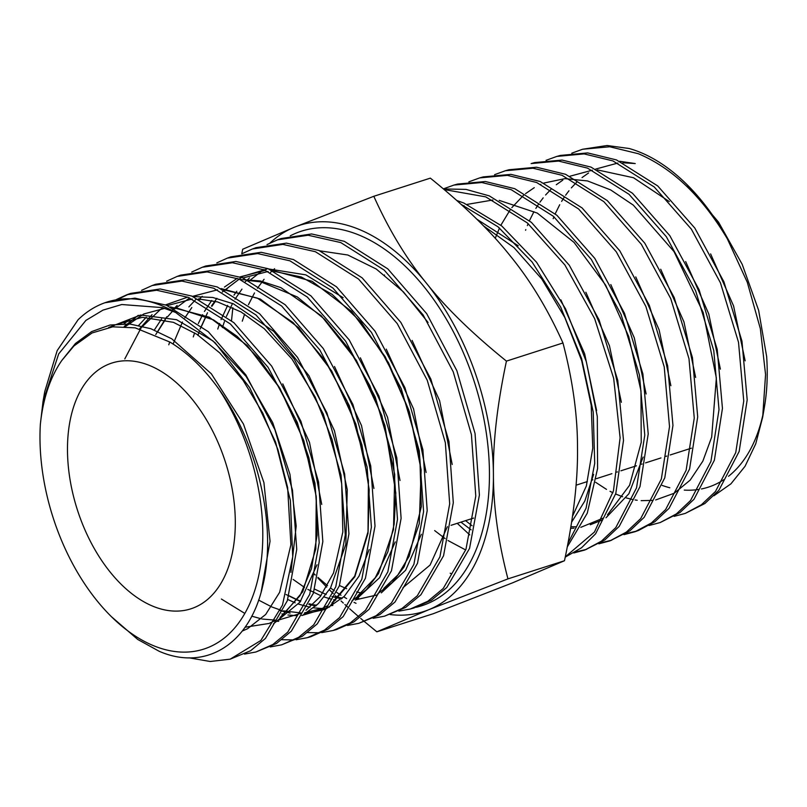 <?xml version="1.0" encoding="UTF-8"?>
<svg xmlns="http://www.w3.org/2000/svg" width="807" height="807" viewBox="0 0 807 807"><rect width="100%" height="100%" fill="white"/><g stroke="black" fill="none" stroke-linecap="round" stroke-linejoin="round"><path stroke-width="1.21" d="M456.772 200.469L463.884 203.061L501.722 225.95L536.544 262.225L565.536 308.809L586.346 361.758L597.301 416.513L597.594 468.474L587.264 513.191L567.311 546.833M582.573 149.255L607.086 145.502L629.127 148.498A188.646 113.676 -107.8 0 1 641.464 152.846A188.646 113.676 -107.8 0 1 686.626 184.238A188.646 113.676 -107.8 0 1 727.359 238.862C702.11 196.494 672.433 168.118 638.347 153.723L609.699 146.763L582.573 149.255L571.77 153.189M556.85 156.417L560.421 155.418L587.678 152.916L616.447 159.917L657.725 185.943L694.837 228.099L723.899 281.774L741.966 341.179L747.191 399.848L739.172 451.416L718.906 490.263L704.864 503.528L685.244 513.413L701.394 504.779L715.446 491.513L735.732 452.636L743.751 401.018L738.516 342.299L720.449 282.853L691.357 229.138L654.235 186.972L612.917 160.916L584.117 153.905L556.85 156.417L546.046 160.341M534.698 162.58L562.096 160.068L591.017 167.11L632.527 193.287L669.82 235.664L699.054 289.652L717.201 349.381L722.447 408.372L714.377 460.212L694 499.271L679.887 512.606L660.146 522.563L676.397 513.888L690.53 500.542L710.927 461.463L719.007 409.583L713.761 350.551L695.614 290.782L666.36 236.733L629.026 194.305L587.486 168.108L558.545 161.057L531.117 163.579L534.698 162.58M623.952 534.668L635.059 531.702L651.39 522.986L665.604 509.57L686.132 470.269L694.262 418.097L688.986 358.732L670.748 298.63L641.343 244.299L603.818 201.639L562.055 175.301L532.973 168.209L505.394 170.741L508.965 169.742L536.514 167.22L565.596 174.302L607.308 200.62L644.793 243.21L674.178 297.49L692.426 357.551L697.702 416.866L689.582 469.008L669.094 508.289L654.891 521.705L638.569 530.431M505.394 170.741L494.59 174.665M479.671 177.903L483.242 176.904L510.942 174.373L540.165 181.494L582.099 207.944L619.796 250.806L649.332 305.389L667.661 365.783L672.957 425.43L664.776 477.845L644.157 517.337L629.874 530.814L609.971 540.851L626.403 532.075L640.697 518.588L661.337 479.065L669.517 426.61L664.222 366.903L645.862 306.438L616.296 251.824L578.589 208.963L536.635 182.493L507.391 175.361L479.671 177.903L468.867 181.827M453.948 185.065L457.519 184.077L485.36 181.525L514.735 188.687L556.901 215.287L594.789 258.381L624.477 313.247L642.897 373.984L648.213 433.954L639.981 486.651L619.241 526.356L604.877 539.913L584.883 550.001L601.407 541.174L615.781 527.617L636.531 487.882L644.773 435.134L639.457 375.124L621.027 314.357L591.319 259.44L553.4 216.316L511.204 189.685L481.809 182.513L453.948 185.065L443.376 188.878M384.536 274.965L384.414 275.57M457.246 523.329L469.745 534.89M443.457 188.949L466.002 189.393L489.304 195.879L531.409 222.379L569.298 265.251L599.087 319.875L617.779 380.43L623.508 440.43L615.802 493.46L595.616 533.8L581.514 547.792L565.243 557.123M565.303 556.85L594.456 532.025L613.431 490.918L620.109 437.848L613.673 378.352L594.658 318.664L564.91 264.999L527.375 222.944L485.774 196.878L444.183 189.554M674.117 516.369L685.244 513.413M649.03 525.518L660.146 522.563M636.794 531.046L625.576 533.689M611.706 540.196L600.499 542.849M598.865 543.817L609.971 540.851M586.618 549.335L575.411 551.998M573.777 552.977L584.883 550.001M568.037 543.061L586.053 508.218L594.719 463.339L593.226 412.084L581.605 358.58L560.704 307.174L532.106 262.033L498.03 226.817L461.12 204.383M662.174 485.411A171.377 103.276 -107.8 0 0 669.81 487.761M684.255 490.091A171.377 103.276 -107.8 0 0 698.418 489.486M701.434 488.961A171.377 103.276 -107.8 0 0 723.798 479.691M728.519 476.271A171.377 103.276 -107.8 0 0 763.493 412.024M713.902 495.77L730.92 483.847L745.053 466.285L755.756 443.789L762.686 417.068L764.4 407.172A171.377 103.276 -107.8 0 0 766.65 356.533L758.62 310.292L742.188 264.313L718.533 222.137L686.626 184.238M762.686 417.068L765.561 374.519L760.325 328.6L747.302 282.319L727.359 238.862M163.286 306.327A188.646 113.676 -107.8 0 0 104.325 302.968A188.646 113.676 -107.8 0 0 78.087 319.764L57.176 350.611L44.728 391.657L43.003 401.644L58.689 353.9L85.915 320.389L102.983 310.12L121.766 304.521L162.459 307.628L175.644 312.46A188.646 113.676 -107.8 0 0 163.286 306.327M175.644 312.46L215.207 342.844L249.666 387.612L275.57 442.054L290.389 500.471L292.719 556.79L282.47 605.149L260.832 640.496L230.187 659.158L250.634 650.714L265.473 638.398L287.322 600.731L296.734 549.396L292.487 490.162L274.925 429.717L245.822 374.831L208.307 331.707L166.413 305.207L134.91 298.136L104.86 302.776M116.48 299.498L127.002 294.706L156.639 290.248L188.293 297.349L230.388 323.98L268.085 367.316L297.309 422.475L314.952 483.201L319.199 542.707L309.747 594.285L287.776 632.133L272.877 644.5L255.91 651.995L244.521 654.094M255.91 651.995L276.468 643.502L291.377 631.124L313.358 593.246L322.83 541.618L318.573 482.072L300.92 421.294L271.677 366.116L233.949 322.729L191.824 296.078L160.19 288.977L130.552 293.415M128.757 294.091L118.316 299.155M141.568 290.338L152.15 285.537L181.918 281.078L213.704 288.22L256.031 315.012L293.93 358.59L323.294 414.041L341.028 475.111L345.295 534.94L335.773 586.8L313.691 624.86L298.691 637.298L281.633 644.833L270.244 646.932M281.633 644.833L302.282 636.299L317.282 623.851L339.394 585.761L348.927 533.851L344.65 473.981L326.906 412.861L297.511 357.37L259.592 313.752L217.234 286.949L185.418 279.807L155.63 284.266M166.656 281.189L177.187 276.408L207.127 271.909L239.124 279.091L281.673 306.024L319.764 349.855L349.28 405.598L367.104 467.011L371.391 527.173L361.808 579.325L339.586 617.587L324.505 630.096L307.366 637.671L295.977 639.78M310.887 636.683L328.066 629.117L343.167 616.609L365.42 578.296L375.013 526.093L370.726 465.871L352.881 404.398L323.314 348.584L285.204 304.753L242.655 277.82L210.647 270.638L180.667 275.137L177.187 276.408M191.743 272.04L202.275 267.258L232.386 262.739L264.535 269.962L307.306 297.047L345.598 341.109L375.275 397.175L393.191 458.911L397.488 519.405L387.854 571.83L365.5 610.314L350.339 622.883L333.089 630.499L321.7 632.617M336.62 629.521L353.9 621.904L369.081 609.325L391.466 570.801L401.109 518.326L396.812 457.791L378.887 395.995L349.189 339.898L310.866 295.796L268.065 268.691L235.886 261.468L205.755 265.997L202.275 267.258M216.831 262.89L227.362 258.119L257.635 253.569L289.955 260.832L332.938 288.059L371.422 332.353L401.261 388.722L419.267 450.82L423.584 511.628L413.89 564.345L391.405 603.041L376.163 615.68L358.812 623.337L347.424 625.455M358.812 623.337L379.744 614.682L394.996 602.032L417.491 563.326L427.206 510.579L422.898 449.711L404.892 387.602L375.043 331.183L336.519 286.828L293.486 259.572L261.125 252.298L230.842 256.848L227.362 258.119M241.918 253.741L252.45 248.97L282.864 244.4L315.366 251.703L358.58 279.081L397.256 323.617L427.256 380.289L445.343 442.72L449.681 503.871L439.916 556.87L417.31 595.758L401.987 608.478L384.536 616.175L373.157 618.303M384.536 616.175L405.578 607.469L420.921 594.749L443.537 555.811L453.302 502.751L448.964 441.56L430.857 379.098L400.847 322.407L362.141 277.84L318.896 250.442L286.404 243.129L255.99 247.678M267.006 244.592L277.537 239.82L308.113 235.23L340.776 242.584L384.213 270.103L423.1 314.881L453.241 371.856L471.429 434.63L475.777 496.103L465.952 549.385L443.214 588.495L427.801 601.276L410.269 609.013L398.88 611.141M413.789 608.034L431.352 600.297L446.796 587.506L469.563 548.377L479.398 495.044L475.051 433.52L456.863 370.695L426.711 313.691L387.784 268.862L344.307 241.313L311.613 233.959L281.028 238.549L277.537 239.82M230.187 659.158L210.193 661.498L189.05 657.816M294.081 639.931L281.936 639.709M319.804 632.779L307.669 632.577M40.35 424.311A171.377 103.276 -107.8 0 0 111.477 616.74A171.377 103.276 -107.8 0 0 152.503 645.267A171.377 103.276 -107.8 0 0 257.161 582.24A171.377 103.276 -107.8 0 0 218.758 388.944C204.01 368.446 187.698 352.81 169.833 342.027L135.193 327.854L112.778 326.835L92.079 332.958L73.982 345.921L61.846 360.416C50.256 377.141 43.084 398.436 40.35 424.311L43.003 401.644M111.477 616.74L137.735 639.457L159.272 651.33C205.795 671.495 249.625 644.218 262.709 585.983C277.104 528.878 259.027 445.121 218.758 388.944M390.195 614.561A202.839 122.23 -107.8 0 0 428.638 609.769L376.849 631.82L364.562 621.703M376.849 631.82L433.389 613.673L512.707 582.785L564.486 560.734C573.646 517.408 577.983 479.64 577.499 447.431C577.54 415.05 572.698 380.228 562.963 342.965C547.872 309.434 530.36 280.493 510.428 256.132C491.019 231.599 464.328 205.603 430.353 178.135L373.812 196.283C388.903 229.813 406.425 258.754 426.358 283.116A202.839 122.23 -107.8 0 0 294.494 227.171A202.839 122.23 -107.8 0 0 269.952 243.058M152.23 605.946A129.08 77.785 -107.8 0 0 190.845 608.831A129.08 77.785 -107.8 0 0 232.698 492.018A129.08 77.785 -107.8 0 0 150.556 365.924A129.08 77.785 -107.8 0 0 111.941 363.029A129.08 77.785 -107.8 0 0 70.078 479.842A129.08 77.785 -107.8 0 0 152.23 605.946M428.063 322.457L403.46 291.932L376.233 269.013L347.827 255.012L319.915 250.846M416.362 607.257A196.716 118.538 -107.8 0 0 489.445 472.731A196.716 118.538 -107.8 0 0 421.153 283.247A196.716 118.538 -107.8 0 0 290.258 235.836M428.638 609.769A202.839 122.23 -107.8 0 0 493.42 474.415A202.839 122.23 -107.8 0 0 426.358 283.116C445.757 307.649 472.448 333.644 506.433 361.112C497.263 404.438 492.936 442.206 493.42 474.415C493.38 506.796 498.222 541.618 507.946 578.881L428.638 609.769M364.35 621.531L360.709 618.434M358.742 616.75L349.653 608.791M347.898 607.217L344.892 604.493M343.318 603.051L341.048 600.953M337.013 597.16L335.46 595.687M333.21 593.518L329.387 589.786M326.704 587.113L317.837 577.953M315.123 575.038L314.236 574.09M564.486 560.734L507.946 578.881M562.963 342.965L506.433 361.112M241.757 253.771L242.715 249.222L294.494 227.171L373.812 196.283M231.518 320.641L232.87 307.679M356.038 603.293L354.021 602.365M346.657 598.572L343.721 596.877M341.018 595.233L336.822 592.489M334.32 590.744L330.517 587.96M327.541 585.65L317.968 577.429M315.174 574.786L314.286 573.938M450.185 573.212L451.355 573.727M622.964 162.772L635.24 163.559L619.715 161.289M124.117 323.738L130.28 318.987M170.418 306.902L209.205 317.171L247.144 345.446L279.918 388.349L303.846 440.763L316.243 496.476L315.819 548.871L302.766 591.702L278.798 619.867M138.743 325.332L146.259 317.212M154.308 330.023L161.612 318.916M221.068 288.563L260.268 299.034L298.59 327.662L331.707 371.049L355.877 424.048L368.416 480.377L368.002 533.366L354.848 576.733L330.658 605.3M325.947 608.246L301.808 615.519M296.31 615.67L287.917 615.005M284.235 614.379L281.895 613.875M168.774 344.791L169.631 342.259M188.878 306.912L196.394 298.872M240.183 279.525L260.278 280.947L280.907 287.635L321.277 315.779L356.351 360.325L381.852 415.595L394.724 474.486L393.513 529.493L378.523 573.545L366.459 589.614L351.862 600.983M322.013 608.528L313.651 607.873M309.959 607.257L298.499 604.1M295.17 602.829L287.756 599.48M193.266 336.923L194.638 332.867M198.31 323.546L202.628 314.669M204.413 311.472L211.727 300.486M224.437 287.06L237.208 278.344M240.153 276.862L265.483 270.345M271.717 270.224L312.127 281.3L351.509 311.381L385.242 356.755L409.381 411.842L421.143 469.886L419.267 523.743L404.146 566.796L392.182 582.543L377.777 593.73M335.682 600.136L333.584 599.702M330.789 599.026L324.253 597.019M320.924 595.768L307.83 589.403M304.481 587.395L293.123 579.416M217.759 329.064L219.645 323.466M221.078 319.643L227.665 305.389M233.959 295.14L236.794 291.277M245.257 281.744L249.514 277.89M361.405 593.014L356.633 591.945M346.667 588.707L339.475 585.529M242.271 321.196L244.652 314.084M248.435 304.723L254.508 292.941M257.443 288.22L264.081 279.293M270.406 272.494L274.602 268.721M61.846 360.416L75.414 343.52L91.665 331.576L110.065 325.009L129.998 324.041L150.788 328.691L171.74 338.809L211.323 373.772L243.462 424.048L263.919 482.606L270.042 541.255L261.196 591.813M108.723 327.44L140.589 315.012L176.572 319.703L212.998 340.968L246.175 376.536L272.705 422.616L289.945 474.294L296.199 526.053L290.934 572.405M124.228 326.462L138.269 315.315M282.773 383.88L309.495 442.337L321.741 504.436M317.01 564.779L300.043 602.072L273.462 623.872M139.581 328.853L152.059 314.649M165.556 304.875L187.728 297.127M192.833 296.492L212.826 297.49L233.415 303.825L273.805 331.435L308.94 375.689L334.471 430.807L347.252 489.587L345.82 544.352L330.537 587.94L318.311 603.666L303.563 614.621M278.718 621.289L274.935 621.329M155.741 334.582L166.756 316.768M172.062 310.503L177.137 305.47M334.502 366.499L361.526 425.622L373.923 488.447M369.162 549.547L359.014 576.158L344.185 596.434L325.463 609.315L303.825 614.157M290.106 613.118L280.231 610.647M173.424 343.298L182.463 322.023M184.813 317.867L191.824 307.548M199.097 299.266L202.224 296.3M360.376 357.824L387.552 417.3L400.02 480.488M395.238 541.911L379.613 577.671L355.383 600.115M329.619 607.005L326.643 607.035M315.84 605.996L308.859 604.413M300.406 601.578L286.051 594.507M197.907 335.43L199.39 331.072M200.126 329.034L207.51 312.743M211.464 306.024L216.891 298.328M222.278 292.043L242.887 276.317L266.845 269.135M268.711 268.953L305.823 274.864L343.157 297.692M386.25 349.138L413.567 408.937L426.106 472.478M421.315 534.295L405.628 570.256L381.297 592.863M377.051 594.941L355.544 599.843M341.583 598.875L331.929 596.534M326.169 594.517L314.73 589.171M222.409 327.571L224.396 321.67M226.394 316.455L232.547 303.452M235.008 299.185L241.959 289.118M249.383 280.755L263.697 269.548M412.105 340.433L439.583 400.575L452.202 464.489M447.391 526.678L430.091 565.041L402.955 587.698M617.89 163.054L595.657 169.087M588.565 172.97L582.039 177.59M576.642 182.301L571.326 187.9M568.955 190.765L565.626 195.213M564.043 197.554L561.632 201.377M559.715 204.716L555.196 213.825M553.935 216.78L553.168 218.677M745.143 360.85L733.583 305.954L710.614 253.892M669.316 201.589L633.515 177.742L597.452 169.914M592.348 170.186L570.045 176.198M562.812 180.132L556.295 184.722M550.969 189.352L545.572 194.991M543.192 197.846L539.913 202.204M538.319 204.524L535.858 208.398M533.931 211.716L529.432 220.694M528.161 223.63L527.354 225.587M525.821 229.612L525.579 230.257M720.389 369.142L708.758 313.923L685.657 261.549M695.634 377.404L683.943 321.892L660.711 269.235M670.879 385.726L659.117 329.861L635.745 276.882M570.902 526.729L576.4 526.81M590.27 524.752L601.951 520.112M605.996 517.771L628.895 493.743L643.129 457.055M646.125 393.998L634.292 337.83L610.808 284.568M621.37 402.29L609.467 345.8L585.852 292.235M465.589 520.646L472.085 525.74M571.618 522.159L584.813 501.036L593.609 474.375M596.625 410.592L584.641 353.769L560.895 299.881M518.265 245.792L476.786 219.161M595.667 482.324L606.501 489.375M610.021 491.302L612.917 492.754M615.63 494.005L622.651 496.769M626.192 497.899L632.365 499.442M635.079 499.947L637.207 500.259M641.162 500.653L652.631 500.401M655.667 499.957L674.218 493.248L690.177 480.115L702.847 461.14L711.673 437.091L716.354 377.979L703.179 312.551L674.006 251.582L633.344 205.149L610.647 189.917L587.557 180.95L565.001 178.629L543.878 183.058M540.882 184.299L540.287 184.561M534.264 187.678L525.539 193.65M523.43 195.395L511.84 207.631M510.165 209.85L500.854 225.244M499.503 228.028L495.226 238.347M570.64 528.323L573.979 528.192M580.798 527.344L602.97 518.205M607.5 514.816L629.601 485.229L641.232 442.357L640.98 390.891L628.714 336.489L605.623 285.123L574.059 242.423L537.301 213.088L499.22 200.378M492.895 200.005L467.071 204.403M464.045 205.624L463.117 206.037M460.938 522.139L471.106 529.826M572.496 516.309L586.356 485.965L592.772 448.046L591.208 405.265L581.696 360.709L564.829 317.555L541.729 278.929L513.968 247.598L483.443 225.839M434.65 530.572L445.131 538.592M448.046 540.549L464.721 549.456M638.549 530.431L635.059 531.702M104.325 302.968L105.404 302.575M127.002 294.706L130.492 293.435M152.099 285.557L155.58 284.286M252.45 248.97L255.94 247.699M307.366 637.671L310.937 636.673M333.089 630.499L336.66 629.51M410.269 609.013L413.84 608.014M691.397 448.167L670.183 454.977M666.764 456.076L665.876 456.358M660.973 457.932L645.55 462.885M642.13 463.985L641.343 464.237M636.441 465.8L620.916 470.794M617.486 471.893L616.8 472.115M611.908 473.679L596.272 478.702M592.842 479.802L592.257 479.994M587.365 481.557L576.037 485.199M473.618 518.074L451.052 525.307M111.578 326.986L115.33 324.807L142.415 317.302L173.434 322.336L196.948 334.35L219.746 352.911L243.038 380.268L262.789 413.134L277.931 449.6L287.645 487.569L290.883 544.765L279.646 592.277L265.674 614.49L247.578 628.714L242.261 631.054M125.408 326.532L143.828 313.963L164.759 308.345M172.98 308.072L177.812 308.355L213.472 319.865L237.107 336.348L259.299 359.075L279 386.946L295.312 418.662L308.869 457.65L316.263 497.273L317.121 535.051L311.492 568.642L300.043 595.627L280.039 617.557M275.439 620.422L269.104 623.448L245.076 627.231M124.792 358.903L141.225 327.652L160.311 309.595L163.145 307.83M167.321 305.581L192.217 299.004M198.32 298.903L217.567 301.919L241.101 311.966L264.262 328.691L291.932 358.984L315.103 396.873L332.08 439.502L341.694 483.655L342.844 531.954L333.533 572.98L320.268 596.605L305.984 610.274M301.364 613.169L278.708 620.018M275.58 620.169L262.497 619.06M261.468 618.858L251.744 616.175M244.824 613.431L221.39 599.036M157.819 331.485L165.274 319.784M167.463 316.939L172.537 311.159M174.766 308.93L189.625 297.894M192.53 296.371L217.517 289.824M223.65 289.733L257.312 298.096L293.032 322.528L325.019 360.547L346.879 400.817L361.95 444.99L369.192 489.647L368.133 531.359L354.687 576.148L331.919 602.98M327.279 605.906L322.629 608.256L304.582 612.846M301.445 613.017L283.297 610.849M280.483 610.062L272.12 607.056M271.606 606.834L258.613 600.095M199.924 299.669L200.64 299.004M248.98 280.564L260.913 281.885L297.289 296.946L324.626 319.31L349.33 349.542L369.858 385.726L384.949 425.561L395.813 493.016L394.149 524.187L387.885 551.766L375.295 577.701L357.854 595.697M332.837 605.432L330.446 605.684M316.657 605.25L314.004 604.826M312.945 604.625L309.152 603.767M300.739 601.124L297.884 600.005M297.369 599.783L288.977 595.748M201.599 326.099L206.148 316.203M211.918 306.297L215.398 301.334M225.082 290.419L228.714 287.191M242.957 277.951L268.136 271.475M274.319 271.404L301.304 276.983L332.101 294.343L361.132 322.245L388.55 362.807L408.725 409.956L419.933 459.405L421.304 506.635L409.189 556.265L397.901 574.917L383.789 588.414M358.59 598.259L356.311 598.512M342.41 598.128L335.006 596.696"/></g></svg>
